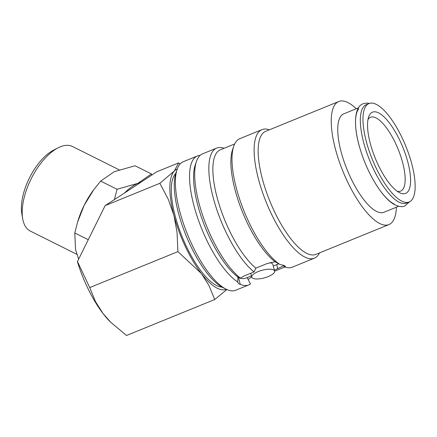 <?xml version="1.0" encoding="UTF-8"?>
<svg xmlns="http://www.w3.org/2000/svg" width="437" height="437" viewBox="0 0 437 437"><rect width="100%" height="100%" fill="white"/><g stroke="black" fill="none" stroke-linecap="round" stroke-linejoin="round"><path stroke-width="0.66" d="M368.992 103.547L366.353 104.623A53.161 17.999 67.8 0 0 366.386 151.59A53.161 17.999 67.8 0 0 399.216 202.255A53.161 17.999 67.8 0 0 406.492 203.074L409.13 201.998A53.161 17.999 67.8 0 0 409.098 155.037A53.161 17.999 67.8 0 0 376.273 104.372A53.161 17.999 67.8 0 0 368.992 103.547A53.161 17.999 67.8 0 0 369.025 150.514A53.161 17.999 67.8 0 0 401.849 201.178A53.161 17.999 67.8 0 0 409.13 201.998M247.151 277.604L250.45 283.974A69.401 23.5 -112.2 0 1 248.735 284.935L235.652 290.272A69.401 23.5 -112.2 0 1 226.148 289.196A69.401 23.5 -112.2 0 1 226.066 289.157A69.401 23.5 -112.2 0 1 187.692 234.871A69.401 23.5 -112.2 0 1 177.171 169.234A69.401 23.5 -112.2 0 1 183.245 161.734L197.398 155.965A69.401 23.5 -112.2 0 1 200.157 155.364M222.859 287.557A66.451 22.5 -112.2 0 1 222.788 287.519A66.451 22.5 -112.2 0 1 186.042 235.543A66.451 22.5 -112.2 0 1 175.974 172.697L177.171 169.234M251.45 275.856L245.944 278.101A62.021 20.998 -112.2 0 1 238.498 277.615L240.274 284.345L239.012 283.952L237.794 282.581L237.728 281.958A69.401 23.5 -112.2 0 1 196.546 214.54A69.401 23.5 -112.2 0 1 197.398 155.965M237.728 281.958L237.936 277.058A66.451 22.5 -112.2 0 1 203.631 223.329A66.451 22.5 -112.2 0 1 195.273 164.831L196.47 161.362A69.401 23.5 -112.2 0 1 202.544 153.868L216.697 148.094A69.401 23.5 -112.2 0 1 224.094 148.269M237.936 277.058L240.372 278.079A69.401 23.5 -112.2 0 1 204.948 221.794A69.401 23.5 -112.2 0 1 196.47 161.362M240.366 278.079L244.245 275.905L254.023 271.918A69.401 23.5 -112.2 0 1 214.889 203.609A69.401 23.5 -112.2 0 1 216.697 148.094M254.023 271.918L255.874 268.132A66.451 22.5 -112.2 0 1 218.582 202.681A66.451 22.5 -112.2 0 1 220.39 149.782L234.696 143.948M255.874 268.132L267.198 263.516L275.135 261.763A66.451 22.5 -112.2 0 1 240.896 208.001A66.451 22.5 -112.2 0 1 232.582 149.618L233.784 146.149A69.401 23.5 -112.2 0 1 239.858 138.655L261.987 129.631A69.401 23.5 -112.2 0 1 269.383 129.805M275.135 261.763L279.953 264.494A69.401 23.5 -112.2 0 1 243.152 208.908A69.401 23.5 -112.2 0 1 233.784 146.149M319.556 252.87A69.401 23.5 -112.2 0 1 314.394 258.169A69.401 23.5 -112.2 0 1 304.889 257.093A69.401 23.5 -112.2 0 1 262.031 190.947A69.401 23.5 -112.2 0 1 261.987 129.631M279.953 264.494L284.301 265.488L285.454 266.592L285.421 267.198L283.466 265.882L274.381 270.159M396.414 207.187A66.451 22.5 -112.2 0 1 388.93 224.585L315.853 254.383A66.451 22.5 -112.2 0 1 306.752 253.356A66.451 22.5 -112.2 0 1 265.718 190.024A66.451 22.5 -112.2 0 1 265.68 131.319L338.757 101.521A66.451 22.5 -112.2 0 1 347.857 102.548A66.451 22.5 -112.2 0 1 356.275 108.731M388.93 224.585A66.451 22.5 -112.2 0 1 379.829 223.558A66.451 22.5 -112.2 0 1 338.801 160.226A66.451 22.5 -112.2 0 1 338.757 101.521M258.147 271.59A11.815 3.971 165.2 0 0 251.778 277.107A11.815 3.971 165.2 0 0 268.252 276.588A11.815 3.971 165.2 0 0 274.622 271.071A11.815 3.971 165.2 0 0 258.147 271.59M226.328 289.289A64.971 21.997 -112.2 0 1 217.358 288.311A64.971 21.997 -112.2 0 1 201.37 273.513L208.995 285.558L214.72 299.525L126.533 335.479L110.851 322.38L103.072 313.591A64.971 21.997 -112.2 0 1 77.404 261.67L105.148 205.619L124.452 193.05A50.206 23.959 -63.5 0 1 137.775 183.371A50.206 23.959 -63.5 0 1 141.042 182.169L124.452 193.05M110.851 322.38L109.916 321.452A64.971 21.997 -112.2 0 1 103.072 313.591L95.446 301.546L89.722 287.579L77.371 261.353M180.104 163.979L178.624 162.897L174.297 171.042A64.971 21.997 -112.2 0 1 177.269 168.955M30.317 231.069A47.251 22.549 -63.5 0 1 30.279 231.053A47.251 22.549 -63.5 0 1 22.708 218.806A47.251 22.549 -63.5 0 1 58.17 147.81A47.251 22.549 -63.5 0 1 72.466 146.482A47.251 22.549 -63.5 0 1 72.504 146.504A47.251 22.549 -63.5 0 1 72.542 146.521M78.562 258.972L75.541 249.494L74.793 232.97L77.573 222.133L84.194 205.27A50.206 23.959 -63.5 0 1 93.141 190.548L100.652 181.082L114.325 171.659L135.049 165.76L151.453 173.948L137.775 183.371L117.05 189.276L114.445 199.518M178.624 162.897L156.599 171.878L141.042 182.169M394.403 204.216A53.161 17.999 -112.2 0 1 363.327 158.473A53.161 17.999 -112.2 0 1 358.657 108.884M398.648 206.275L383.915 212.284A53.161 17.999 -112.2 0 1 376.634 211.459A53.161 17.999 -112.2 0 1 343.81 160.794A53.161 17.999 -112.2 0 1 343.777 113.828L358.509 107.824M274.622 271.071L272.808 264.216L271.716 263.172L270 262.588M175.707 173.511A62.021 20.998 67.8 0 0 179.858 230.791A62.021 20.998 67.8 0 0 216.648 285.623A62.021 20.998 67.8 0 0 222.029 287.12M367.987 119.558A39.871 13.498 -112.2 0 1 370.538 117.269A39.871 13.498 -112.2 0 1 375.995 117.886A39.871 13.498 -112.2 0 1 400.614 155.889A39.871 13.498 -112.2 0 1 400.642 191.111A39.871 13.498 -112.2 0 1 397.217 191.259M399.615 192.706A43.858 14.847 -112.2 0 1 399.565 192.684A43.858 14.847 -112.2 0 1 375.312 158.38A43.858 14.847 -112.2 0 1 368.664 116.898A43.858 14.847 -112.2 0 1 378.513 112.839A43.858 14.847 -112.2 0 1 407.819 162.051A43.858 14.847 -112.2 0 1 399.615 192.706M238.498 277.615L237.87 277.473M278.719 263.795L273.294 266.051M77.573 222.133L77.89 221.095A50.206 23.959 -63.5 0 1 84.194 205.27L93.802 189.653M151.945 174.931L151.453 173.948M117.05 189.276L100.652 181.082M88.187 239.662L74.793 232.97M22.708 218.806L21.85 213.879A42.46 20.26 -63.5 0 1 53.713 150.082L58.17 147.81M159.86 183.311L168.349 199.458L173.937 215.408L177.045 232.369L177.908 251.625L201.37 273.513A64.971 21.997 -112.2 0 1 173.937 215.408A64.971 21.997 -112.2 0 1 174.297 171.042L159.86 183.311L105.148 205.619M214.72 299.525L226.896 289.551M177.908 251.625L89.722 287.579M251.723 276.9L248.096 279.423M248.735 284.935A69.401 23.5 -112.2 0 1 240.274 284.345M314.394 258.169L292.26 267.187A69.401 23.5 -112.2 0 1 285.421 267.198M276.719 264.653L277.806 268.766M369.418 103.394L366.96 103.056L363.185 103.727C354.172 106.732 352.97 125.812 360.181 149.186C367.583 174.002 383.02 199.283 395.316 205.04C399.565 206.816 402.745 207.111 404.853 205.931L409.54 201.812M222.788 287.519L226.066 289.157M250.762 273.251L251.778 277.107M119.104 169.775L72.504 146.504M76.896 254.334L30.279 231.053M285.066 266.936L274.644 271.18"/></g></svg>
